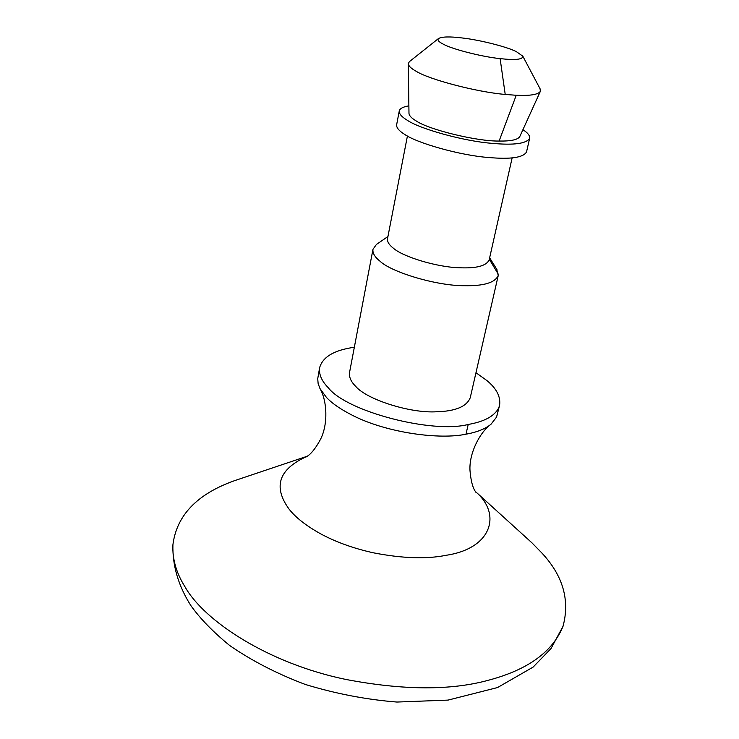 <?xml version="1.0" encoding="UTF-8"?>
<svg xmlns="http://www.w3.org/2000/svg" width="739" height="739" viewBox="0 0 739 739"><rect width="100%" height="100%" fill="white"/><g stroke="black" fill="none" stroke-linecap="round" stroke-linejoin="round"><path stroke-width="1.11" d="M307.35 456.203L234.586 480.655C197.174 493.966 176.621 515.36 172.908 544.819C172.27 559.007 176.307 573.03 185.046 586.886C204.084 620.825 267.924 663.28 345.686 679.409C403.365 690.411 451.206 690.623 489.209 680.028C528.126 669.589 552.726 651.687 563.016 626.312C570.092 599.929 562.887 575.321 541.401 552.495L531.84 542.74L475.297 491.407M354.341 347.256C334.296 350.074 322.721 356.882 319.627 367.689L317.724 378.747L318.139 383.606L319.969 388.548L326.389 397.333C332.116 403.522 341.242 409.739 353.759 415.992C388.03 433.082 440.065 439.797 465.976 434.181C476.757 432.287 485.098 428.989 490.982 424.269L496.562 417.092L499.592 405.286C500.793 396.686 496.516 388.418 486.779 380.465L475.971 372.733M319.627 367.689C318.768 374.313 321.622 380.954 328.181 387.624C346.443 411.614 432.518 433.876 468.212 424.463C484.488 421.627 494.687 416.029 498.807 407.679L499.592 405.286M387.938 236.517L376.41 244.461L372.955 249.348C372.511 253.154 374.821 257.08 379.892 261.107C391.439 272.331 437.146 285.965 464.314 285.688C483.722 286.095 495.028 282.704 498.234 275.518L496.691 269.181M372.955 249.348L349.547 372.465C348.928 377.121 350.988 381.758 355.727 386.377C366.433 399.374 410.173 413.498 436.638 411.771C455.51 411.253 466.725 406.561 470.253 397.684L498.234 275.518M407.429 135.994L387.513 238.715C387.162 241.782 389.111 244.932 393.351 248.184C402.561 256.618 436.601 267.13 458.808 267.721C476.128 268.59 486.244 265.994 489.153 259.952L512.136 157.906M408.87 105.843C403.014 106.832 399.808 108.55 399.254 111.016L396.631 124.808C396.372 127.69 398.949 130.821 404.362 134.193C416.343 142.978 460.582 155.559 488.922 157.536C510.788 159.448 523.323 157.583 526.528 151.938L529.66 138.258C529.983 135.634 527.738 132.78 522.916 129.704M399.254 111.016C399.014 113.788 401.619 116.827 407.078 120.124C419.161 128.697 463.602 141.195 492.026 143.338C513.956 145.361 526.501 143.671 529.66 138.258M438.467 38.548C437.155 40.063 438.855 41.984 443.576 44.312C452.083 49.134 482.124 56.857 500.118 58.621C515.462 60.321 523.027 59.499 522.806 56.164L516.284 51.601C507.019 46.825 479.131 39.767 461.866 37.929C449.765 36.433 441.968 36.645 438.467 38.548L409.323 61.706L408.288 63.73C408.528 66.048 411.253 68.616 416.463 71.434C429.211 79.507 476.84 92.089 505.217 94.435L516.238 95.276C530.232 95.904 538.278 94.583 540.366 91.322L540.07 88.791M408.288 63.73L408.981 113.372C409.184 115.653 411.466 118.092 415.826 120.706C428.204 129.621 477.496 141.537 499.121 141.038C510.926 141.26 517.817 139.763 519.813 136.53L540.366 91.322M307.23 456.286C278.843 468.951 272.756 486.511 288.977 508.977C295.341 517.272 305.789 525.503 320.301 533.65C335.792 542.029 353.519 548.421 373.472 552.827C402.349 558.453 426.662 559.257 446.439 555.238C491.897 548.412 502.058 513.938 475.417 491.583L475.389 491.546M465.976 434.181L468.212 424.463M496.562 417.092L498.807 407.679M489.31 259.278L498.382 274.372M499.121 141.038L516.238 95.276M500.118 58.621L505.217 94.435M489.643 257.809L496.977 269.643M540.209 89.049L522.806 56.164M172.908 544.819C172.399 565.511 178.348 585.713 190.754 605.435C199.955 618.432 212.934 631.79 229.69 645.516C251.87 660.823 277.088 673.802 305.327 684.462C335.82 693.755 366.35 699.611 396.917 702.05L448.056 700.101L497.569 687.538L533.115 667.105L551.026 648.537L563.016 626.312M490.982 424.269C480.165 431.844 468.877 453.21 470.004 470.632C471.611 489.634 476.387 492.276 476.276 492.747L475.574 491.832M306.99 456.443L305.752 457.127C305.891 456.684 311.572 455.889 320.514 439.336C328.412 423.78 326.869 400.695 320.32 389.213"/></g></svg>
